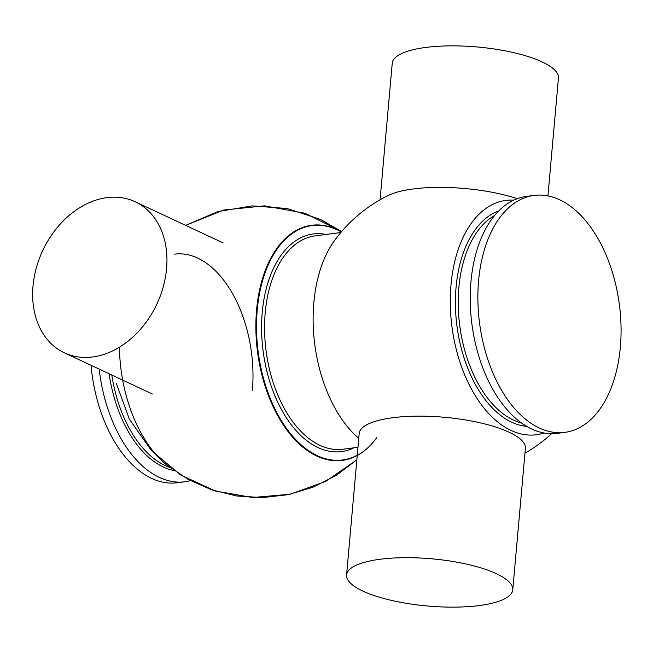 <?xml version="1.0" encoding="UTF-8"?>
<svg xmlns="http://www.w3.org/2000/svg" width="653" height="653" viewBox="0 0 653 653"><rect width="100%" height="100%" fill="white"/><g stroke="black" fill="none" stroke-linecap="round" stroke-linejoin="round"><path stroke-width="0.98" d="M92.693 356.971A83.421 63.031 115.1 0 1 64.443 352.857A83.421 63.031 115.1 0 1 36.282 268.056A83.421 63.031 115.1 0 1 106.912 197.63A83.421 63.031 115.1 0 1 135.163 201.744A83.421 63.031 115.1 0 1 163.323 286.545A83.421 63.031 115.1 0 1 92.693 356.971M358.775 438.367A118.201 69.773 -97.4 0 1 313.84 302.592A118.201 69.773 -97.4 0 1 334.385 240.769A145.954 145.954 0 0 1 388.413 195.369A83.421 23.696 5.1 0 1 413.227 188.954A83.421 23.696 5.1 0 1 517.307 198.659M380.062 199.794L392.257 63.178A83.421 23.696 5.1 0 1 425.854 47.432A83.421 23.696 5.1 0 1 513.666 52.632A83.421 23.696 5.1 0 1 558.446 78.009L547.924 195.908M512.768 589.822L525.396 448.293A83.421 23.696 -174.9 0 0 480.624 422.924A83.421 23.696 -174.9 0 0 392.804 417.716A83.421 23.696 -174.9 0 0 359.207 433.461L346.58 574.991A83.421 23.696 5.1 0 1 380.177 559.246A83.421 23.696 5.1 0 1 467.989 564.445A83.421 23.696 5.1 0 1 512.768 589.822A83.421 23.696 5.1 0 1 479.171 605.568A83.421 23.696 5.1 0 1 391.351 600.368A83.421 23.696 5.1 0 1 346.58 574.991M564.878 432.351L557.238 433.347A119.466 70.516 -97.4 0 1 470.952 281.712A119.466 70.516 -97.4 0 1 526.424 196.414L534.064 195.427A119.466 70.516 -97.4 0 1 620.35 347.053A119.466 70.516 -97.4 0 1 564.878 432.351A119.466 70.516 -97.4 0 1 478.592 280.717A119.466 70.516 -97.4 0 1 534.064 195.427M544.039 432.988A118.152 69.749 -97.4 0 1 451.003 284.773A118.152 69.749 -97.4 0 1 513.756 200.144M357.273 455.214A118.177 69.765 -97.4 0 1 269.167 395.669A118.177 69.765 -97.4 0 1 256.507 326.231A118.177 69.765 -97.4 0 1 257.233 309.971A118.177 69.765 -97.4 0 1 300.372 228.909A118.177 69.765 -97.4 0 1 341.331 231.929M116.324 383.425L129.408 419.259L151.333 450.48L180.595 474.943L215.204 490.999L252.474 497.521L290.185 494.239L325.765 481.383L356.865 459.794L336.181 475.441L313.081 487.179L288.291 494.648L262.588 497.61L236.745 495.978L211.58 489.807L187.884 479.286L166.474 464.756A118.177 69.757 -97.4 0 1 119.409 347.208M190.447 480.673A119.466 70.516 -97.4 0 1 184.93 481.775A119.466 70.516 -97.4 0 1 99.191 369.125M184.93 481.775L177.265 482.771A119.466 70.516 -97.4 0 1 91.036 365.305M376.699 437.722A118.56 69.985 -97.4 0 1 294.821 439.551A118.56 69.985 -97.4 0 1 256.588 309.914A118.56 69.985 -97.4 0 1 341.388 231.872A118.56 69.985 -97.4 0 0 256.36 340.205A118.56 69.985 -97.4 0 0 357.248 455.468M357.975 447.289L342.939 449.24A107.582 63.504 -97.4 0 1 265.224 312.689A107.582 63.504 -97.4 0 1 315.179 235.872L340.817 232.541M521.6 423.046A107.582 63.504 -97.4 0 1 458.871 287.5A107.582 63.504 -97.4 0 1 494.607 215.49M526.783 426.409A109.582 64.688 -97.4 0 1 456.08 287.149A109.582 64.688 -97.4 0 1 498.753 210.911M169.78 467.385A107.582 63.504 -97.4 0 1 111.794 375.018M174.065 470.56A108.986 64.337 -97.4 0 1 109.124 373.769M174.637 254.156A107.582 63.504 -97.4 0 1 252.344 390.706M353.836 447.827A109.72 64.769 -97.4 0 1 287.573 419.61A109.72 64.769 -97.4 0 1 262.253 312.314A109.72 64.769 -97.4 0 1 326.084 234.46M152.369 394.004L64.443 352.857M524.955 453.206A145.954 145.954 0 0 0 551.573 433.698M341.666 231.546L304.91 213.229L264.53 205.85L223.734 210.013L185.672 225.383L217.824 211.605L252.311 205.883L287.181 208.527L320.427 219.392L341.658 231.554M223.081 242.883L135.163 201.744"/></g></svg>
